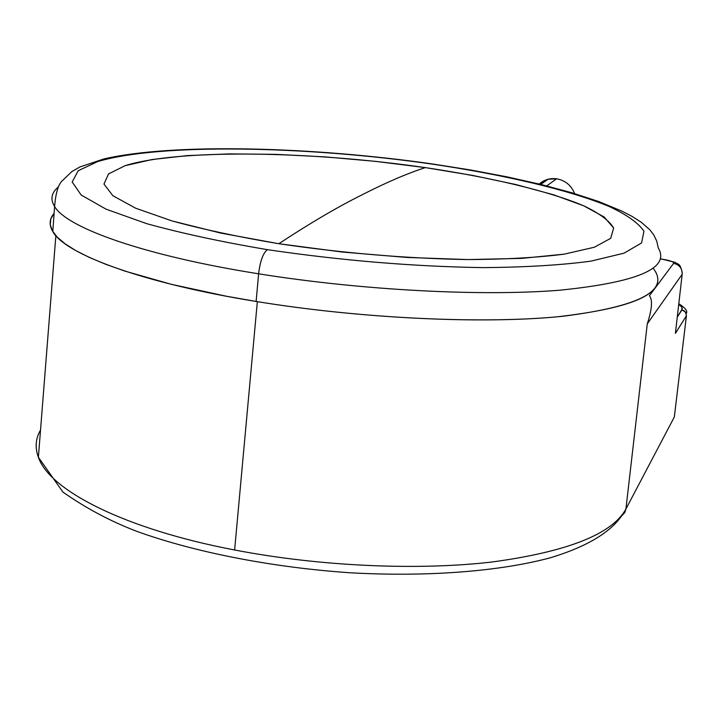 <?xml version="1.0" encoding="UTF-8"?>
<svg xmlns="http://www.w3.org/2000/svg" width="723" height="723" viewBox="0 0 723 723"><rect width="100%" height="100%" fill="white"/><g stroke="black" fill="none" stroke-linecap="round" stroke-linejoin="round"><path stroke-width="1.08" d="M40.524 430.077C35.563 438.554 34.849 447.609 38.382 457.243C49.498 490.411 124.745 529.073 234.623 549.986C124.745 529.073 49.498 490.411 38.382 457.243L62.901 492.038C85.91 508.215 110.565 521.319 136.846 531.369C194.812 552.3 272.2 567.474 350.402 572.797C428.35 577.117 500.379 571.287 550.601 557.713C586.236 546.877 609.643 532.86 621.491 516.123L624.817 512.535L625.919 509.019L674.333 416.99L674.686 414.297M675.77 330.185L675.399 333.393L686.434 315.725L674.333 416.99L686.434 315.725L685.359 311.947L681.916 309.923L677.261 317.144L682.295 308.829L681.31 306.435L678.734 304.302L681.897 307.257L681.916 309.923L684.075 310.763L685.693 312.426L686.434 315.725L675.399 333.393L682.178 274.279L647.266 323.886L625.919 509.019C612.2 534.071 567.582 551.739 492.047 561.997C417.767 570.7 319.647 566.38 234.623 549.986L257.334 301.654L234.623 549.986C319.647 566.38 417.767 570.7 492.047 561.997C567.582 551.739 612.2 534.071 625.919 509.019L671.495 422.386M655.418 271.496C667.437 292.869 634.586 307.98 556.864 316.846C479.141 324.076 359.241 318.328 256.123 301.455L258.608 273.8C361.979 290.375 482.105 296.538 559.891 290.194C637.659 282.295 670.447 268.224 658.264 247.971C670.447 268.224 637.659 282.295 559.891 290.194C482.105 296.538 361.979 290.375 258.608 273.8C260.153 261.102 263.082 253.059 267.393 249.661C341.175 260.515 412.96 266.507 482.765 267.618C525.413 267.284 561.5 265.115 591.034 261.12L624.085 253.158L641.581 242.955L643.94 231.279C638.517 223.009 626.778 214.677 608.703 206.272C568.115 189.661 503.958 174.731 432.056 164.085C305.802 145.91 159.684 143.064 97.65 161.591L78.229 170.718L72.183 181.997L81.175 195.02L106.1 209.191L146.769 223.678C181.256 233.213 221.455 241.88 267.393 249.661C341.175 260.515 412.96 266.507 482.765 267.618C525.413 267.284 561.5 265.115 591.034 261.12L624.085 253.158L641.581 242.955L643.94 231.279C638.517 223.009 626.778 214.677 608.703 206.272C568.115 189.661 503.958 174.731 432.056 164.085L432.923 164.031L432.056 164.085C305.802 145.91 159.684 143.064 97.65 161.591L78.229 170.718L72.183 181.997L81.175 195.02L106.1 209.191L146.769 223.678C181.256 233.213 221.455 241.88 267.393 249.661C263.082 253.059 260.153 261.102 258.608 273.8C145.269 255.852 67.049 228.061 54.605 206.516C50.077 199.205 51.378 192.643 58.518 186.859C51.378 192.643 50.077 199.205 54.605 206.516C67.049 228.061 145.269 255.852 258.608 273.8L256.123 301.455C143.073 283.19 65.106 254.27 52.779 231.532C48.884 224.916 49.327 218.852 54.108 213.339L50.863 218.789L50.221 224.591L52.309 230.718L57.198 237.117L64.98 243.741L75.671 250.519L89.272 257.397L105.739 264.293L124.98 271.125L171.161 284.284L226.109 296.177L256.123 301.455C362.133 318.816 485.558 324.311 563.118 316.24C640.325 306.416 670.338 290.42 653.158 268.251M425.287 167.609L472.688 175.427L516.05 184.582L553.61 194.803L583.569 205.739L604.148 216.981L613.664 228.034L610.691 238.337L594.306 247.248L564.32 254.135L521.581 258.391L468.07 259.575L406.959 257.442L342.35 252.047L278.816 243.723L220.831 233.104L172.21 220.985L135.707 208.242L112.851 195.698L103.985 184.085L108.495 173.954L125.07 165.694L152.011 159.539L187.402 155.599L229.318 153.891L275.843 154.351L325.169 156.891L375.553 161.365L425.287 167.609C490.293 177.262 547.898 190.818 583.569 205.739C599.358 213.267 609.39 220.705 613.664 228.034L610.691 238.337L594.306 247.248L564.32 254.135C537.84 257.551 505.757 259.367 468.07 259.575C406.633 258.491 343.552 253.213 278.816 243.723C310.194 223.1 337.795 206.877 361.617 195.056C385.522 182.792 406.742 173.647 425.287 167.609C406.742 173.647 385.522 182.792 361.617 195.056C337.795 206.877 310.194 223.1 278.816 243.723C238.409 236.927 202.874 229.345 172.21 220.985L135.707 208.242L112.851 195.698L103.985 184.085L108.495 173.954L125.07 165.694C178.744 148.784 310.989 151.062 425.287 167.609M647.266 323.886C652.038 309.426 652.752 300.027 649.417 295.707L673.646 263.317C673.881 261.907 670.456 260.596 663.371 259.385L660.37 258.933L663.371 259.385C670.456 260.596 673.881 261.907 673.646 263.317C679.439 264.772 682.286 268.423 682.178 274.279L647.266 323.886L625.919 509.019M546.742 185.91L556.593 178.789C565.259 180.388 571.269 185.323 574.622 193.583C571.269 185.323 565.259 180.388 556.593 178.789L546.742 185.91M539.204 184.04L548.043 179.268L556.593 178.789C549.959 177.985 544.166 179.729 539.204 184.04M649.417 295.707L673.646 263.317C679.439 264.772 682.286 268.423 682.178 274.279L682.223 273.122M682.241 272.824C679.963 262.214 678.066 264.961 675.174 262.341L660.415 258.771M675.399 333.393L682.178 274.279M38.382 457.243L55.861 235.662M658.264 247.971L656.773 241.166L653.791 234.975L649.869 229.806L641.265 222.25L632.354 216.557L621.563 210.971L598.761 201.554L571.848 192.761L541.156 184.519L507.266 176.909L470.809 170.022L432.444 163.958C311.143 146.579 172.752 143.018 103.958 158.924L79.864 166.977L71.957 171.505L62.675 180.37C58.409 183.958 55.725 192.679 54.605 206.516L52.779 231.532M540.759 184.419L548.043 179.268M686.552 313.068C687.519 310.754 684.934 307.646 678.798 303.732"/></g></svg>
